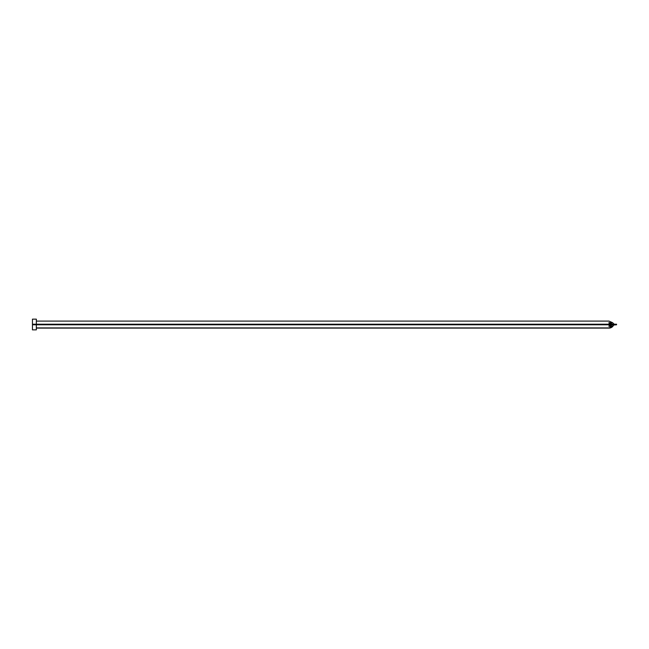<?xml version="1.0" encoding="UTF-8"?>
<svg xmlns="http://www.w3.org/2000/svg" width="649" height="649" viewBox="0 0 649 649"><rect width="100%" height="100%" fill="white"/><g stroke="black" fill="none" stroke-linecap="round" stroke-linejoin="round"><path stroke-width="0.97" d="M608.981 321.093L612.599 322.699L608.981 321.093L36.344 321.093M614.108 324.792A0.974 0.974 0 0 0 613.346 325.246L612.599 326.301L608.843 326.301L609.598 324.792L36.344 324.792L36.344 329.854L32.45 329.854L32.45 319.146L36.344 319.146L36.344 324.208L32.45 324.208M32.45 324.792L36.344 324.792L36.344 324.208L609.598 324.208L608.843 322.699L612.599 322.699L614.173 324.208L613.346 323.754M608.843 326.301L612.867 324.792L612.867 324.208L608.843 322.699M616.55 324.208L614.238 324.208L614.238 324.792L616.55 324.792L616.55 324.208M612.867 324.208L614.238 324.208M613.346 325.246L614.173 324.792L613.362 324.792M614.238 324.792L612.867 324.792M613.11 325.62A4.867 4.867 0 0 1 608.981 327.907L612.599 326.301M36.344 328.102L608.981 328.102A5.062 5.062 0 0 0 613.281 325.725L613.508 325.352A0.779 0.779 0 0 1 614.173 324.987L616.55 324.792M608.981 327.907L36.344 327.907M602.921 321.093L583.451 321.093M583.451 328.102L602.921 328.102M611.65 323.892L611.65 325.108M611.658 324.792L609.598 324.792L609.598 324.208L611.658 324.208"/></g></svg>
